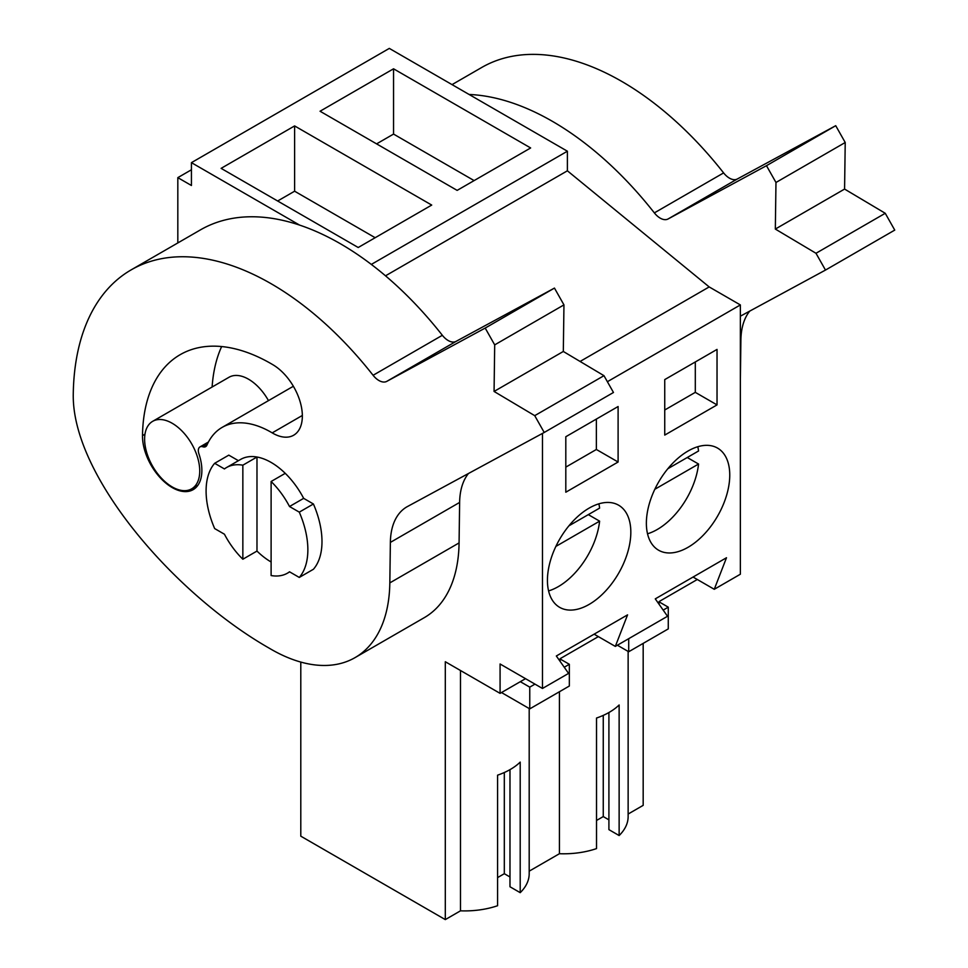 <?xml version="1.0" encoding="UTF-8"?>
<svg xmlns="http://www.w3.org/2000/svg" width="968" height="968" viewBox="0 0 968 968"><rect width="100%" height="100%" fill="white"/><g stroke="black" fill="none" stroke-linecap="round" stroke-linejoin="round"><path stroke-width="1.45" d="M643.175 643.393L643.175 805.352L628.135 814.04M191.434 169.775L177.822 177.64L191.434 185.493L191.434 162.648L389.305 48.4L567.393 151.214L567.393 170.804L709.181 286.927L580.098 361.451M693.064 577.049L714.263 589.294L740.363 574.218L740.363 304.932L709.181 286.927M559.419 691.745L559.419 853.715L529.193 871.164M509.979 769.645L509.979 886.761L520.203 892.665A64.445 37.207 0 0 0 529.193 873.705L529.193 708.54M497.588 877.589L504.316 873.705L509.979 876.972M525.527 678.677L500.081 693.366L445.304 661.737L445.304 919.6L460.49 910.827A64.445 37.207 0 0 0 497.588 905.721L497.588 775.162A64.445 37.207 180 0 0 520.203 762.094L520.203 892.665M445.304 919.6L300.794 836.17L300.794 662.076M608.908 712.521L608.908 829.636L619.133 835.541A64.445 37.207 0 0 0 628.135 816.581L628.135 651.416M596.518 820.477L603.258 816.581L608.908 819.848M559.419 853.715A64.445 37.207 0 0 0 596.518 848.597L596.518 718.038A64.445 37.207 180 0 0 619.133 704.982L619.133 835.541M177.822 177.64L177.822 242.932M191.434 162.648L299.62 225.108M567.393 151.214L371.325 264.421M294.611 125.925L431.716 205.071L358.208 247.506L221.115 168.359L294.611 125.925L294.611 191.204L277.647 200.993M393.553 68.801L320.057 111.235L457.15 190.381L530.645 147.959L393.553 68.801L393.553 134.08L376.588 143.869M567.393 170.804L385.506 275.82M740.363 304.932L607.384 381.707M714.263 589.294L726.496 557.737L655.275 598.865L667.521 616.277L615.321 646.406L627.566 614.861L556.334 655.989L568.579 673.401L542.479 688.466L542.479 433.398M618.104 462.014L618.104 406.524L565.808 436.725L565.808 492.216L618.104 462.014L596.373 449.479L565.808 467.12M717.034 404.902L664.738 435.092L664.738 379.601L717.034 349.412L717.034 404.902L695.302 392.355L664.738 409.996M668.077 468.439A58.963 34.049 120 0 0 658.579 550.211A58.963 34.049 120 0 0 708.056 529.859A58.963 34.049 120 0 0 717.542 448.087A58.963 34.049 120 0 0 668.077 468.439M609.114 586.983A58.963 34.049 120 0 0 618.612 505.199A58.963 34.049 120 0 0 569.136 525.563A58.963 34.049 120 0 0 559.637 607.335A58.963 34.049 120 0 0 609.114 586.983M500.081 693.366L500.081 663.987L542.479 688.466M564.247 667.23L569.341 664.29L569.341 686.022L529.762 708.866L529.762 687.135L534.977 684.134M560.145 661.41L560.145 658.676L598.357 636.617M663.177 610.106L668.271 607.166L668.271 628.898L628.704 651.742L628.704 638.686M659.087 604.286L659.087 601.564L697.299 579.493M603.258 816.581L603.258 715.388M474.114 180.593L393.553 134.08M594.122 634.173L615.321 646.406M695.302 392.355L695.302 361.947M628.704 651.742L617.39 645.22M668.271 607.166L659.087 601.866M460.49 910.827L460.49 670.497M268.475 400.631A38.974 22.506 -120 0 0 248.498 379.19A38.974 22.506 -120 0 0 229.005 377.266L152.678 421.322A38.974 22.506 -120 0 0 146.713 452.564A38.974 22.506 -120 0 0 172.171 486.904A38.974 22.506 -120 0 0 191.664 488.84A38.974 22.506 -120 0 0 197.641 457.61A38.974 22.506 -120 0 0 172.171 423.258A38.974 22.506 -120 0 0 152.678 421.322M504.316 873.705L504.316 772.512M271.113 575.549A60.96 35.199 -120 0 0 287.46 573.165A60.96 35.199 -120 0 0 289.517 571.798L299.281 577.436A71.959 41.551 -120 0 0 299.281 512.145L289.517 506.518A60.96 35.199 -120 0 0 271.113 481.495L271.113 575.549M271.113 481.495L285.245 473.34A60.96 35.199 -120 0 0 256.98 457.017L256.98 551.07A60.96 35.199 -120 0 0 271.113 561.985A60.96 35.199 -120 0 1 256.98 551.07L242.847 559.226A60.96 35.199 -120 0 1 224.431 534.215L214.666 528.576A71.959 41.551 -120 0 1 214.666 463.297L224.431 468.935A60.96 35.199 -120 0 1 226.488 467.568A60.96 35.199 -120 0 1 242.847 465.184L242.847 559.226M256.98 457.017L242.847 465.184M299.281 577.436L313.414 569.269A71.959 41.551 -120 0 0 313.414 503.989L303.662 498.351L289.517 506.518M529.762 687.135L520.312 681.678M529.762 708.866L501.497 692.543M569.341 664.29L560.145 658.99M596.373 449.479L596.373 419.071M375.173 237.717L294.611 191.204M238.418 460.683L228.799 455.141L214.666 463.297M313.414 503.989L299.281 512.145M740.363 316.185L825.486 270.072L815.988 253.277L775.332 229.065L775.973 182.48L766.475 165.685L668.053 218.986A15.996 9.232 -120 0 1 654.356 212.887A279.837 161.571 -120 0 0 469.105 94.465M452.044 84.615L481.713 67.482A279.837 161.571 60 0 1 723.616 172.909A15.996 9.232 60 0 0 737.313 178.995L835.723 125.695L845.221 142.502L844.58 189.075L885.248 213.287L894.747 230.094L825.486 270.072M815.988 253.277L885.248 213.287M775.332 229.065L844.58 189.075M775.973 182.48L845.221 142.502M766.475 165.685L835.723 125.695M740.363 340.349L740.895 340.046A79.957 46.161 60 0 1 749.74 311.091M740.895 340.046L740.363 379.456M647.519 533.791A58.963 34.049 120 0 0 698.557 464.035L687.256 457.513M667.847 468.718L698.557 450.979A58.963 34.049 120 0 0 697.795 446.72M654.816 489.288L698.557 464.035M548.578 590.916A58.963 34.049 120 0 0 599.615 521.159L588.314 514.625M568.906 525.83L599.615 508.103A58.963 34.049 120 0 0 598.853 503.832M555.874 546.412L599.615 521.159M226.488 467.568L240.633 459.413A60.96 35.199 -120 0 1 271.113 462.426A60.96 35.199 60 0 1 303.662 498.351M389.826 582.893L390.37 542.407A79.957 46.161 -120 0 1 406.923 506.833A79.957 46.161 -120 0 1 407.564 506.482L544.222 432.466L534.723 415.659L494.067 391.447L494.696 344.874L485.198 328.067L386.789 381.368A15.996 9.232 -120 0 1 373.091 375.281A279.837 161.571 -120 0 0 131.188 269.854A279.837 161.571 -120 0 0 73.253 394.387C71.947 475.736 174.518 594.195 269.249 648.197A167.9 96.945 -120 0 0 355.062 657.611A167.9 96.945 -120 0 0 389.826 582.893L459.074 542.915A167.9 96.945 60 0 1 424.323 617.632L355.062 657.611M199.977 446.901A7.998 4.622 -120 0 1 202.808 446.768A7.998 4.622 -120 0 0 205.652 446.635A7.998 4.622 -120 0 0 206.898 445.183A97.937 56.543 -120 0 1 222.144 427.384A97.937 56.543 -120 0 1 272.202 432.877A41.975 24.236 -120 0 0 293.655 435.225A41.975 24.236 -120 0 0 300.177 401.889A41.975 24.236 -120 0 0 273.133 364.875A181.899 105.016 -120 0 0 180.169 354.675A181.899 105.016 -120 0 0 142.502 435.624A41.975 24.236 -120 0 0 160.615 478.168A41.975 24.236 -120 0 0 193.177 489.651A41.975 24.236 -120 0 0 198.888 453.738A7.998 4.622 -120 0 1 199.977 446.901L208.422 442.025M131.188 269.854L200.449 229.876A279.837 161.571 60 0 1 442.352 335.291A15.996 9.232 60 0 0 456.049 341.389L554.458 288.089L563.957 304.884L563.316 351.469L603.971 375.681L613.47 392.476L544.222 432.466M534.723 415.659L603.971 375.681M494.067 391.447L563.316 351.469M494.696 344.874L563.957 304.884M485.198 328.067L554.458 288.089M222.144 427.384L291.392 387.394A97.937 56.543 60 0 1 293.401 386.329M212.113 387.019A181.899 105.016 60 0 1 221.636 346.556M390.37 542.407L459.631 502.428A79.957 46.161 60 0 1 468.476 473.485M459.631 502.428L459.074 542.915M654.356 212.887L723.616 172.909M668.053 218.986L737.313 178.995M373.091 375.281L442.352 335.291M386.789 381.368L456.049 341.389M272.202 432.877L302.343 415.466M202.808 446.768L207.37 444.13M142.502 435.624L144.982 434.196M289.674 571.882L287.46 573.165M197.92 485.222L191.664 488.84"/></g></svg>

